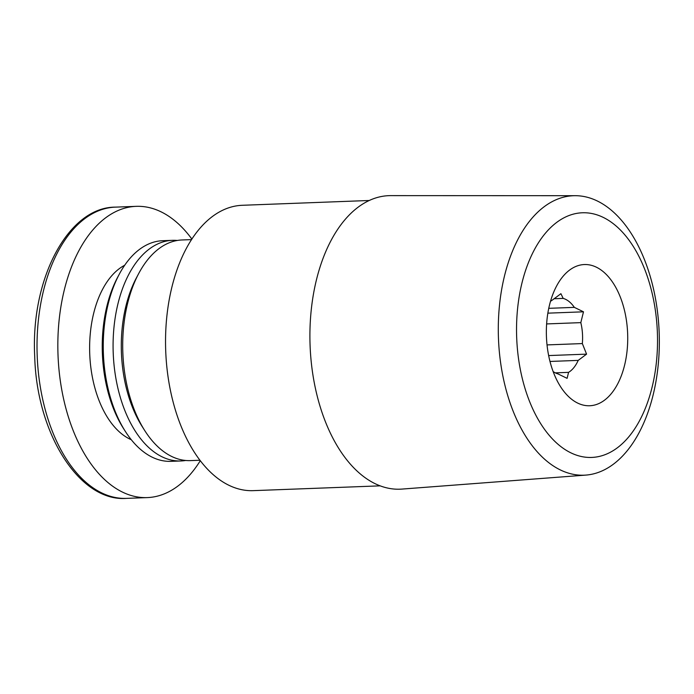 <?xml version="1.0" encoding="UTF-8"?>
<svg xmlns="http://www.w3.org/2000/svg" width="694" height="694" viewBox="0 0 694 694"><rect width="100%" height="100%" fill="white"/><g stroke="black" fill="none" stroke-linecap="round" stroke-linejoin="round"><path stroke-width="1.04" d="M553.127 371.559A38.274 22.008 -92.2 0 0 557.95 373.893L567.102 378.343L568.568 372.357A38.274 22.008 -92.2 0 0 578.206 360.386L549.978 361.453M568.568 372.357L555.304 372.86M578.206 360.386L586.577 354.14L582.344 343.573A38.274 22.008 -92.2 0 0 580.817 322.632L546.62 323.925M582.344 343.573L547.028 344.909M580.817 322.632L583.489 311.814L574.337 307.364A38.274 22.008 -92.2 0 0 563.172 298.394L553.994 298.741M574.337 307.364L548.754 308.327M550.481 301.396A38.274 22.008 -92.2 0 1 552.545 299.938L560.917 293.692L563.172 298.394M380.104 485.852L253.154 490.649A142.782 82.1 -92.2 0 1 165.719 351.069A142.782 82.1 -92.2 0 1 242.371 205.285L369.321 200.488M199.898 460.252L190.451 460.608A110.398 63.484 -92.2 0 1 144.664 430.454A110.398 63.484 -92.2 0 1 138.731 273.488A110.398 63.484 -92.2 0 1 182.114 239.968L191.561 239.612M144.664 430.454L142.07 426.359A104.516 60.092 -92.2 0 1 136.458 277.774L138.731 273.488M185.628 460.478A110.398 63.484 -92.2 0 1 180.822 460.972A110.398 63.484 -92.2 0 1 113.217 353.046A110.398 63.484 -92.2 0 1 172.485 240.332A110.398 63.484 -92.2 0 1 177.317 240.462M180.822 460.972L170.993 461.345A110.398 63.484 -92.2 0 1 125.206 431.191A110.398 63.484 -92.2 0 1 119.273 274.225A110.398 63.484 -92.2 0 1 162.656 240.705L172.485 240.332M125.206 431.191L123.367 428.293A106.234 61.089 -92.2 0 1 117.659 277.253L119.273 274.225M200.271 460.738A145.731 83.792 -92.2 0 1 192.559 471.66A145.731 83.792 -92.2 0 1 147.258 497.598A145.731 83.792 -92.2 0 1 58.018 355.137A145.731 83.792 -92.2 0 1 136.25 206.344A145.731 83.792 -92.2 0 1 191.891 239.1M629.718 435.685A122.413 70.389 -92.2 0 1 517.108 345.265A122.413 70.389 -92.2 0 1 614.285 224.483A122.413 70.389 -92.2 0 1 629.718 435.685M611.666 393.177A70.658 40.625 -92.2 0 1 560.405 386.454A70.658 40.625 -92.2 0 1 556.605 285.997A70.658 40.625 -92.2 0 1 572.246 268.292A70.658 40.625 -92.2 0 1 622.527 303.33A70.658 40.625 -92.2 0 1 611.666 393.177M627.567 450.302A139.832 80.409 -92.2 0 1 585.857 475.095A139.832 80.409 -92.2 0 1 498.466 338.49A139.832 80.409 -92.2 0 1 575.3 195.691A139.832 80.409 -92.2 0 1 654.537 293.736A139.832 80.409 -92.2 0 1 627.567 450.302M585.857 475.095L401.878 489.088A146.876 84.451 -92.2 0 1 310.088 345.612A146.876 84.451 -92.2 0 1 390.791 195.621L575.3 195.691M547.852 313.159L583.489 311.814M548.642 355.571L586.577 354.14M131.287 439.727A90.532 52.059 -92.2 0 1 89.734 353.94A90.532 52.059 -92.2 0 1 124.694 265.247M147.258 497.598L126.438 498.379A145.731 83.792 -92.2 0 1 37.198 355.918A145.731 83.792 -92.2 0 1 115.438 207.133L136.25 206.344M126.438 498.379C79.836 502.066 36.635 434.192 34.709 356.3C30.553 278.294 68.567 206.959 115.438 207.133"/></g></svg>
